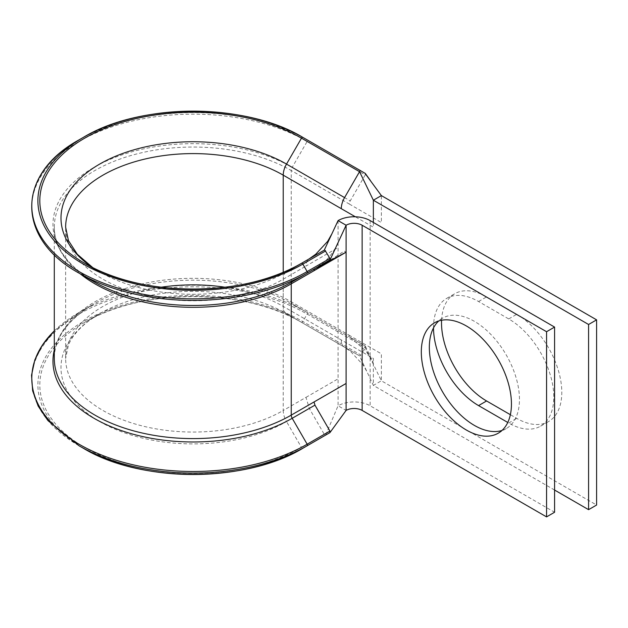 <?xml version="1.0" encoding="UTF-8"?>
<svg xmlns="http://www.w3.org/2000/svg" width="628" height="628" viewBox="0 0 628 628"><rect width="100%" height="100%" fill="white"/><g stroke="black" fill="none" stroke-linecap="round" stroke-linejoin="round"><path stroke-width="0.47" stroke-dasharray="3.14 2.35" d="M79.042 445.778A161.302 93.125 180 0 1 79.042 314.079A161.302 93.125 180 0 1 307.155 314.079L365.213 347.598L365.213 346.028L350.243 337.385A4.537 2.622 -60 0 1 350.212 337.369A4.537 2.622 -60 0 1 349.301 335.313L381.377 353.831L381.377 380.788L365.213 347.598L360.904 355.063A1.358 0.785 120 0 1 359.546 355.848L344.576 347.206A15.873 9.169 120 0 1 344.332 347.064L350.495 351.358L363.219 365.049L367.082 371.98L359.546 355.848L301.487 322.329A1.358 0.785 120 0 0 302.845 321.544L307.155 314.079A1.358 0.785 120 0 0 307.437 313.137A1.358 0.785 120 0 0 307.155 312.509L365.213 346.028L365.496 346.648M365.213 174.953L365.213 173.375L307.155 139.863A1.358 0.785 120 0 1 307.437 140.484A1.358 0.785 120 0 1 307.155 141.433L365.213 174.953L350.243 200.874A4.537 2.622 -60 0 0 349.301 204.037L291.251 170.518L291.251 301.793L349.301 335.313M441.578 320.241A63.734 36.793 60 0 1 454.719 293.739A63.734 36.793 60 0 1 486.582 296.895L516.734 314.298A63.734 36.793 60 0 1 558.37 370.465A63.734 36.793 60 0 1 548.597 421.529A63.734 36.793 60 0 1 516.734 418.374L510.368 414.7M433.501 327.902A63.734 36.793 60 0 1 433.501 327.541A63.734 36.793 60 0 1 446.696 298.371A63.734 36.793 60 0 1 478.567 301.526L508.711 318.93A63.734 36.793 60 0 1 550.348 375.089A63.734 36.793 60 0 1 540.582 426.161A63.734 36.793 60 0 1 508.711 423.005L507.777 422.463M502 430.447A63.734 36.793 -120 0 0 506.262 428.571A63.734 36.793 -120 0 0 516.028 377.499A63.734 36.793 -120 0 0 474.399 321.34A63.734 36.793 -120 0 0 442.528 318.184A63.734 36.793 -120 0 0 438.776 320.939M316.222 267.96L330.87 259.764L344.215 251.098L346.099 252.189M330.87 259.764L327.07 262.237M283.228 272.317L283.228 306.417L373.362 358.455L373.362 385.411L381.377 380.788L596.6 505.038M554.579 490.044L373.362 385.411L367.082 371.98M373.362 222.453L373.362 227.187L355.338 216.786M349.301 204.037L381.377 222.555L381.377 195.598M338.076 220.601L338.076 405.782A22.679 13.094 180 0 1 370.151 405.782L554.579 512.26M324.26 250.164L286.517 271.955A15.873 9.169 -120 0 0 283.228 279.224L283.228 410.492L306.001 397.343L309.298 408.404L324.26 434.333L325.618 435.125L338.076 405.782L346.099 410.414M92.85 267.677L99.679 271.955A132.116 76.278 180 0 0 286.517 271.955L309.29 258.807A15.873 9.169 -120 0 0 309.055 258.956A15.873 9.169 -120 0 0 306.001 266.076L338.076 247.558M54.298 330.917A161.302 93.125 180 0 1 79.042 312.509A161.302 93.125 180 0 1 307.155 312.509L292.185 303.866A4.537 2.622 -60 0 1 291.251 301.793A138.804 80.141 180 0 0 139.981 284.421A138.804 80.141 180 0 0 54.298 358.455C54.463 338.005 67.706 319.809 94.012 303.866A140.13 80.902 180 0 1 292.185 303.866L365.213 346.028M341.287 339.936A15.873 9.169 120 0 0 344.332 347.064M225.248 287.247A127.46 73.594 180 0 1 283.228 306.417A15.873 9.169 120 0 0 286.517 313.686L344.576 347.206M286.517 313.686L301.487 322.329C245.265 288.064 140.931 288.071 84.709 322.329A153.279 88.493 180 0 1 301.487 322.329L286.517 313.686A132.116 76.278 180 0 0 99.679 313.686L89.812 320.107C78.947 328.326 71.812 336.671 68.421 345.141L65.634 358.455A127.46 73.594 180 0 1 160.949 287.247M325.618 435.125L329.928 432.637L334.543 426.286M334.347 250.486L329.928 259.984M83.351 448.266A155.21 89.608 180 0 1 83.351 321.544A155.21 89.608 180 0 1 302.845 321.544L360.904 355.063M80.188 273.792A138.804 80.141 180 0 1 54.298 227.187C54.463 247.636 67.698 265.832 94.012 281.776A140.13 80.902 180 0 1 94.012 167.362A140.13 80.902 180 0 1 292.185 167.362L307.155 141.433A161.302 93.125 180 0 0 79.042 141.433A161.302 93.125 180 0 0 79.042 273.133M478.567 301.526L486.582 296.895M306.001 397.343L338.076 378.825M309.29 408.412L286.517 421.561L301.487 447.481A153.279 88.493 180 0 1 84.717 447.481A153.279 88.493 180 0 1 84.709 322.329L99.679 313.686A132.116 76.278 180 0 0 99.679 421.561A132.116 76.278 180 0 0 286.517 421.561A15.873 9.169 -120 0 1 283.228 410.492A127.46 73.594 180 0 1 144.322 426.443A127.46 73.594 180 0 1 65.634 358.455L65.634 227.187A127.46 73.594 180 0 0 144.322 295.176A127.46 73.594 180 0 0 283.228 279.224L306.001 266.076M54.298 254.748L54.298 227.187A138.804 80.141 180 0 1 139.981 153.146A138.804 80.141 180 0 1 291.251 170.518A4.537 2.622 -60 0 1 292.185 167.362L350.243 200.874M370.151 220.601L370.151 405.782M508.711 423.005L516.734 418.374M508.711 318.93L516.734 314.298M79.042 139.863A161.302 93.125 180 0 1 307.155 139.863M84.709 263.313L99.679 271.955A132.116 76.278 180 0 1 92.748 267.63M54.298 349.961A140.13 80.902 180 0 1 94.012 303.866L79.042 312.509L54.298 330.893M324.26 434.333L301.487 447.481A1.358 0.785 -120 0 0 302.845 448.266M446.696 298.371L454.719 293.739M442.528 318.184L434.513 322.816M506.262 428.571L498.24 433.194M540.582 426.161L548.597 421.529M365.418 346.256L373.205 362.482L366.046 351.076L350.212 337.369M337.464 243.782C334.3 250.705 330.006 256.687 324.59 261.719L315.813 268.132"/><path stroke-width="0.94" d="M325.618 435.125L302.845 448.266C245.666 483.026 140.546 483.034 83.351 448.266L79.042 445.786A161.302 93.125 180 0 1 79.042 445.778L83.351 448.266A155.21 89.608 180 0 0 302.845 448.266L329.928 432.637L346.099 410.414L346.099 383.457L314.024 401.975L314.958 405.139L329.928 431.059L329.928 432.637M79.042 445.786A161.302 93.125 180 0 0 307.155 445.786A1.358 0.785 -120 0 0 307.155 444.208L292.185 418.287A4.537 2.622 60 0 1 291.251 415.124L291.251 283.848A4.537 2.622 60 0 1 292.185 281.776L307.155 273.133A1.358 0.785 -120 0 0 307.155 271.563L302.845 264.098A1.358 0.785 -120 0 0 301.487 263.313L286.517 271.955M99.679 271.955L84.709 263.313A153.279 88.493 180 0 1 84.717 138.16A153.279 88.493 180 0 1 301.487 138.16L359.546 171.679L344.576 197.6A15.873 9.169 120 0 0 341.287 208.669L355.338 216.786M327.07 262.237L314.024 270.707A4.537 2.622 60 0 1 314.958 268.627L292.185 281.776A140.13 80.902 180 0 1 94.012 281.776L79.042 273.133A161.302 93.125 180 0 0 307.155 273.133L330.14 259.741L346.099 225.232L338.076 220.601A22.679 13.094 180 0 1 370.151 220.601L554.579 327.078L546.564 331.71L546.564 516.891L362.136 410.414A11.343 6.547 180 0 0 346.099 410.414M510.368 414.7L486.582 400.97A63.734 36.793 60 0 1 441.515 322.91A63.734 36.793 60 0 1 441.578 320.241M466.376 325.971A63.734 36.793 -120 0 0 434.513 322.816A63.734 36.793 -120 0 0 424.74 373.88A63.734 36.793 -120 0 0 466.376 430.039A63.734 36.793 -120 0 0 498.24 433.194A63.734 36.793 -120 0 0 508.013 382.13A63.734 36.793 -120 0 0 466.376 325.971M438.776 320.939A63.734 36.793 -120 0 0 433.932 372.914A63.734 36.793 -120 0 0 474.399 425.415A63.734 36.793 -120 0 0 502 430.447M80.188 273.792A138.804 80.141 180 0 0 291.251 283.848L346.099 252.189L314.958 268.627L329.928 259.984L329.928 258.414L324.951 250.242M507.777 422.463L478.567 405.602A63.734 36.793 60 0 1 433.501 327.902M365.496 174.003L381.377 195.598L596.6 319.856L588.585 324.488L588.585 509.669L554.579 490.044M588.585 324.488L373.362 200.23L373.362 222.453M596.6 319.856L596.6 505.038L588.585 509.669M346.099 383.457L346.099 225.232A11.343 6.547 180 0 1 362.136 225.232L546.564 331.71M554.579 327.078L554.579 512.26L546.564 516.891M381.377 195.598L373.362 200.23L359.546 171.679A1.358 0.785 120 0 1 360.904 170.887L365.213 173.375M325.618 250.949L302.845 264.098A155.21 89.608 180 0 1 83.351 264.098A155.21 89.608 180 0 1 83.351 137.375A155.21 89.608 180 0 1 302.845 137.375L360.904 170.887L302.845 137.375A1.358 0.785 120 0 0 301.487 138.16L286.517 164.089L344.576 197.6M324.951 250.234A1.358 0.785 -120 0 0 324.26 250.164L301.487 263.313A153.279 88.493 180 0 1 84.709 263.313C140.931 297.57 245.265 297.578 301.487 263.313L324.26 250.164L331.843 233.938L327.698 241.309L315.743 254.238L309.055 258.956M338.076 220.601L331.843 233.938M92.85 267.677L77.323 254.293L68.436 240.548L65.634 227.187A127.46 73.594 180 0 1 144.322 159.198A127.46 73.594 180 0 1 283.228 175.149L283.228 272.317M160.949 287.247A127.46 73.594 180 0 1 225.248 287.247M92.748 267.63A132.116 76.278 180 0 1 103.361 162.04A132.116 76.278 180 0 1 286.517 164.089A15.873 9.169 120 0 0 283.228 175.149L341.287 208.669M314.024 401.975L291.251 415.124A138.804 80.141 180 0 1 139.981 432.496A138.804 80.141 180 0 1 54.298 358.455L54.298 254.748M362.136 225.232L362.136 410.414M478.567 405.602L486.582 400.97M329.928 258.414L307.155 271.563A161.302 93.125 180 0 1 79.042 271.563A161.302 93.125 180 0 1 79.042 139.863C15.983 174.466 15.983 238.53 79.042 273.133L94.012 281.776M307.155 273.133L329.928 259.984M314.958 405.139L292.185 418.287A140.13 80.902 180 0 1 130.687 433.516A140.13 80.902 180 0 1 54.298 349.961M329.928 431.059L307.155 444.208A161.302 93.125 180 0 1 94.208 451.932A161.302 93.125 180 0 1 54.298 330.917M302.845 137.375C245.666 102.615 140.546 102.607 83.351 137.375L79.042 139.863M54.298 330.893L42.508 344.882L34.854 359.805L31.541 375.261L32.648 390.82L38.151 406.057L47.916 420.564L79.042 445.778M365.363 173.516L370.41 180.526"/></g></svg>
